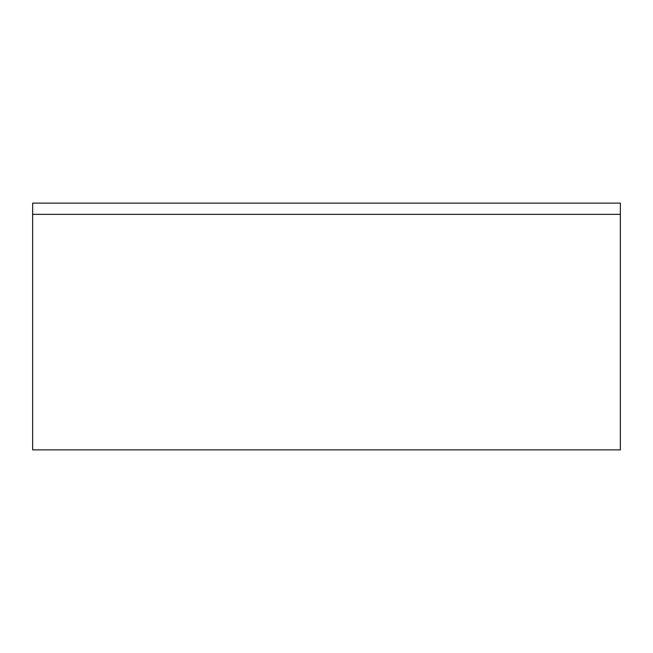 <?xml version="1.0" encoding="UTF-8"?>
<svg xmlns="http://www.w3.org/2000/svg" width="653" height="653" viewBox="0 0 653 653"><rect width="100%" height="100%" fill="white"/><g stroke="black" fill="none" stroke-linecap="round" stroke-linejoin="round"><path stroke-width="0.98" d="M620.35 449.876L620.35 203.124L32.65 203.124L32.65 214.347L620.35 214.347L32.65 214.347L32.65 449.876L620.35 449.876"/></g></svg>

